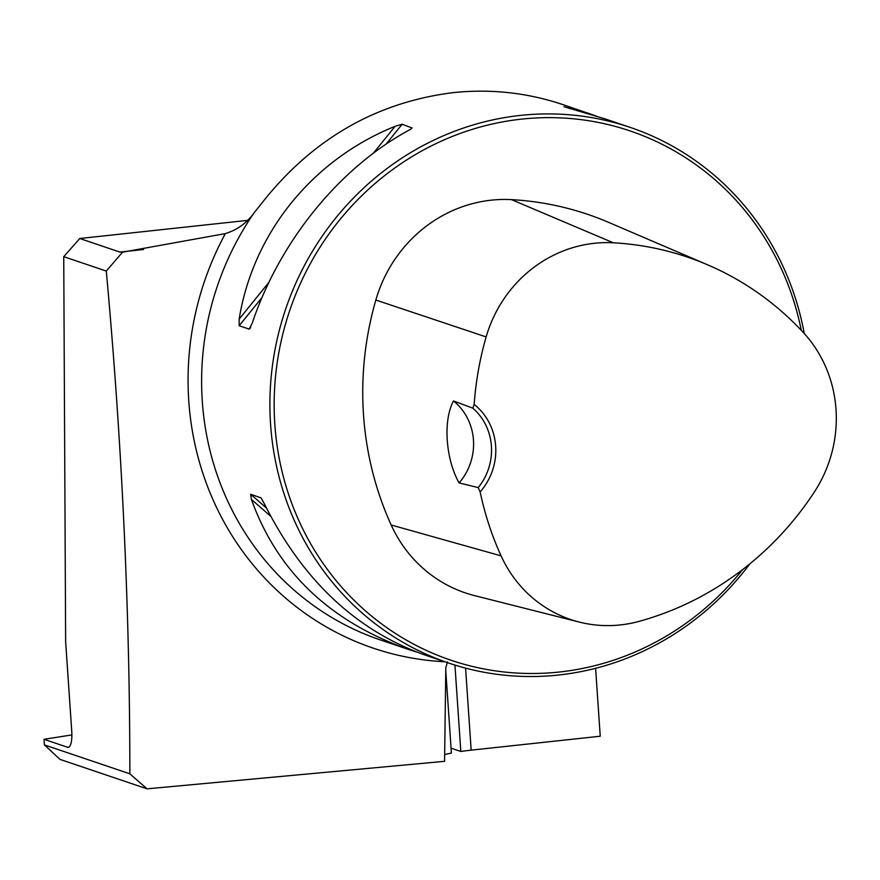 <?xml version="1.0" encoding="UTF-8"?>
<svg xmlns="http://www.w3.org/2000/svg" width="880" height="880" viewBox="0 0 880 880"><rect width="100%" height="100%" fill="white"/><g stroke="black" fill="none" stroke-linecap="round" stroke-linejoin="round"><path stroke-width="1.32" d="M129.855 773.817L147.048 788.832L60.06 759.407L44.385 744.898L129.855 773.817C129.844 610.412 121.99 442.838 106.293 271.073L63.734 256.674L65.637 641.652L71.742 731.192A18.095 5.291 -96.2 0 1 68.222 747.34A18.095 5.291 -96.2 0 1 67.496 747.252L44 739.299L71.874 734.921M447.469 661.892L445.808 667.711L444.565 761.321L147.048 788.832M106.293 271.073L122.562 252.175L225.368 233.596C237.325 229.867 246.906 222.937 254.111 212.795L266.189 197.67C315.876 137.06 378.169 102.058 453.068 92.642C490.655 88.704 527.197 92.675 562.694 104.544L596.31 116.072M445.775 670.67L451.385 753.071A47.509 6.094 -3.9 0 0 444.653 754.666M44.385 744.898L44 739.299M63.734 256.674L79.783 238.502L247.379 220.407M79.783 238.502L119.889 252.076L143.539 249.513M122.562 252.175L119.889 252.076M451.055 748.154L460.823 751.465A47.509 6.094 -3.9 0 1 471.174 750.156L600.237 736.23L595.606 668.305M454.938 665.071L460.823 751.465M804.254 333.509A282.788 268.015 108.7 0 0 630.08 127.347A282.788 268.015 108.7 0 0 520.388 115.412A282.788 268.015 108.7 0 0 272.382 366.179A282.788 268.015 108.7 0 0 448.855 663.102A282.788 268.015 108.7 0 0 749.903 563.783M411.147 128.843L408.078 130.669C338.723 168.608 279.455 241.868 252.087 323.521L249.15 329.109L239.162 325.732L239.14 319.143C253.088 232.947 312.345 159.687 395.131 126.291L402.138 124.245L412.148 128.029M249.788 328.735L250.624 327.283M630.08 127.347L605.099 118.899L563.992 106.711M564.124 106.766L588.753 113.366M416.317 651.937L407.528 649.121C329.186 620.994 277.156 571.109 251.438 499.466L250.657 494.274L260.887 497.805M261.184 498.124L264.385 503.844C302.291 579.612 355.454 629.882 423.874 654.654L448.855 663.102M474.177 404.415L472.813 408.166L453.508 400.961C442.904 420.387 445.599 459.085 459.096 482.933L478.225 487.597L480.139 491.909A59.95 56.815 108.7 0 0 474.177 404.415A309.056 292.908 -71.3 0 1 486.145 336.919A128.062 121.374 -71.3 0 1 613.338 242.792A309.056 292.908 -71.3 0 1 707.718 264.858A309.056 292.908 -71.3 0 1 803.363 332.541A128.062 121.374 -71.3 0 1 814.253 492.173A309.056 292.908 -71.3 0 1 639.155 621.346A128.062 121.374 -71.3 0 1 579.348 622.094A128.062 121.374 -71.3 0 1 501.072 555.852A309.056 292.908 -71.3 0 1 480.139 491.909M707.718 264.858L608.487 222.321A317.581 300.993 108.7 0 0 511.5 199.639A136.587 129.459 108.7 0 0 375.837 300.036A317.581 300.993 108.7 0 0 391.182 524.997A136.587 129.459 108.7 0 0 474.661 595.65L579.348 622.094M801.284 330.308A279.4 264.803 108.7 0 0 521.642 119.119A279.4 264.803 108.7 0 0 302.599 528.561A279.4 264.803 108.7 0 0 742.665 569.536M453.508 400.961A56.562 53.603 -71.3 0 1 459.096 482.933M472.813 408.166A56.562 53.603 -71.3 0 1 478.225 487.597M444.928 661.771A292.853 277.552 -71.3 0 1 225.368 233.596M67.496 747.252L68.904 747.098M407.528 649.121L380.567 640.002A282.788 268.015 -71.3 0 1 254.111 212.795M375.837 300.036L486.145 336.919M391.182 524.997L501.072 555.852M511.5 199.639L613.338 242.792M239.162 325.732L262.064 297.429M386.023 144.177L402.138 124.245M239.14 319.143L268.884 282.359M373.373 153.186L395.131 126.291M568.425 107.58L569.624 108.625M270.611 516.164L251.438 499.466M266.42 508.002L250.657 494.274M471.174 750.156L465.575 668.129"/></g></svg>
